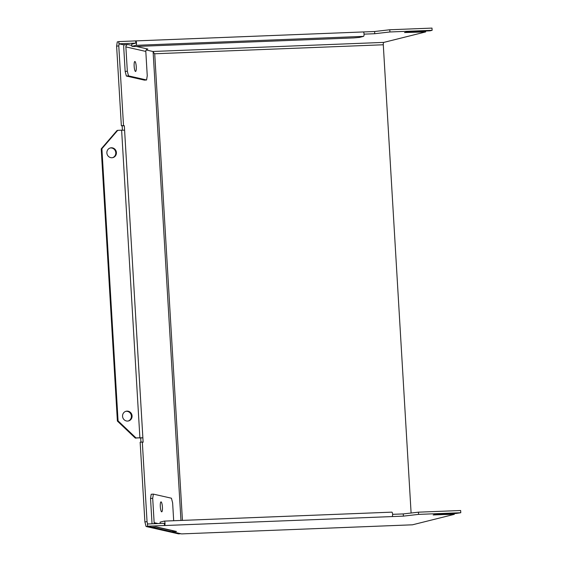 <?xml version="1.0" encoding="UTF-8"?>
<svg xmlns="http://www.w3.org/2000/svg" width="562" height="562" viewBox="0 0 562 562"><rect width="100%" height="100%" fill="white"/><g stroke="black" fill="none" stroke-linecap="round" stroke-linejoin="round"><path stroke-width="0.84" d="M460.784 512.727L460.65 510.514L418.444 512.172L403.263 513.921L403.39 516.134L418.578 514.385L460.784 512.727L455.937 513.492L435.887 514.279L433.169 514.961L443.72 514.546L443.685 513.977M403.39 516.134L392.037 516.576A2.22 0.688 -92.3 0 0 392.592 514.265A2.22 0.688 -92.3 0 0 391.819 512.144A2.22 0.688 -92.3 0 0 391.77 512.151L164.287 521.107M391.819 512.144L164.245 521.1A2.22 0.688 -92.3 0 1 165.017 523.222A2.22 0.688 -92.3 0 1 164.462 525.533L392.037 516.576L147.581 526.201L151.775 527.149L156.573 526.945A4.44 4.334 -77.2 0 1 155.491 526.882M155.477 526.882L175.253 531.371A4.44 4.334 -77.2 0 0 176.503 531.462L172.632 531.884L181.547 533.893M443.72 514.546L454.321 514.342L412.494 524.803A4.44 1.377 87.7 0 1 412.41 524.817A4.44 1.377 87.7 0 1 412.318 524.81M418.444 512.172L418.578 514.385M403.263 513.921L392.592 514.335M164.462 525.533L164.329 523.32L147.448 523.988L147.581 526.201M164.245 521.1A2.22 0.688 -92.3 0 0 164.195 521.107L160.121 522.126L160.198 523.482M173.686 520.728L172.625 502.849L171.431 498.213L153.37 494.117L152.702 498.332L150.532 498.487L151.979 522.829A4.44 4.334 -77.2 0 0 152.14 523.798M158.084 523.566L154.143 522.674A2.22 2.171 -77.2 0 0 154.473 523.707M172.562 530.76L172.632 531.884M454.321 514.342L454.279 513.556M411.103 513.015L383.284 44.77A2.22 0.688 -92.3 0 1 383.832 42.389L425.659 31.929L404.507 32.547L407.225 31.872L430.063 30.826L432.122 30.313L431.988 28.1L389.789 29.758L374.601 31.507L363.333 31.95M180.957 520.447L153.131 52.154L154.719 53.769L182.439 520.384M147.63 523.981L147.047 521.712L142.312 442.048L143.134 442.231L124.595 130.215L142.867 437.805L139.896 437.784L121.624 130.187L124.595 130.215L124.335 125.79L123.514 125.6L118.779 45.936L119.116 43.829M153.131 52.154L154.719 53.769L383.284 44.77M146.078 526.503L178.533 533.872L180.704 533.717L148.242 526.348L146.078 526.503L144.884 521.866L140.149 442.203L142.312 442.048M118.8 41.771L117.282 41.883L116.615 46.098L121.35 125.762L124.335 125.79M122.418 130.159L122.165 125.944M142.867 437.805L140.704 437.967L140.95 442.146M153.307 51.788L153.665 52.947M383.832 42.389L152.871 51.479L146.211 49.983M118.919 43.787L135.8 43.119L135.667 40.907L118.786 41.574L118.919 43.787L123.113 44.735L127.918 44.531A2.22 2.171 102.8 0 0 125.881 46.899L127.328 71.241L125.157 71.402L126.352 76.039L144.413 80.134L146.584 79.98L147.251 75.765L145.804 51.423A2.22 2.171 102.8 0 1 147.841 49.049L147.089 49.245M432.122 30.313L389.916 31.971L374.735 33.72L364.064 34.142M415.023 31.563L415.058 32.132M425.617 31.149L425.659 31.929M125.157 71.402L123.71 47.053A4.44 4.334 102.8 0 1 124.237 44.658M135.667 40.907A2.22 0.688 87.7 0 1 135.716 40.9A2.22 0.688 87.7 0 1 136.482 43.021A2.22 0.688 87.7 0 1 135.934 45.332L131.852 46.358L134.711 46.527L353.849 37.907L359.427 37.401L363.509 36.375L135.934 45.332M135.758 40.907L363.242 31.95A2.22 0.688 87.7 0 1 363.291 31.943A2.22 0.688 87.7 0 1 364.057 34.064A2.22 0.688 87.7 0 1 363.509 36.375M374.735 33.72L374.601 31.507M389.916 31.971L389.789 29.758M135.8 43.119L131.719 44.145L131.852 46.358M146.584 79.98L128.522 75.877L127.328 71.241M136.25 66.716A4.995 1.033 85.9 0 0 134.845 61.497A4.995 1.033 85.9 0 0 134.156 66.239A4.995 1.033 85.9 0 0 135.561 71.465A4.995 1.033 85.9 0 0 136.25 66.716M128.522 75.877L126.352 76.039M118.779 45.936L116.615 46.098M123.514 125.6L121.35 125.762M101.898 148.705L118.069 420.896L136.004 437.931L139.896 437.784L135.323 438.107L117.388 421.064L101.216 148.881L101.898 148.705L117.725 130.342L121.624 130.187M127.005 411.117A4.995 4.742 76 0 0 122.607 416.765A4.995 4.742 76 0 0 128.515 420.945A4.995 4.742 76 0 0 127.005 411.117M111.95 157.739A4.995 4.742 -104 0 1 110.44 147.911A4.995 4.742 -104 0 1 116.355 152.091A4.995 4.742 -104 0 1 111.95 157.739M110.11 148.01A4.995 4.742 -104 0 1 112.526 157.683M117.725 130.342L117.044 130.51L101.216 148.881M128.171 421.015A4.995 4.742 76 0 0 125.755 411.349M140.704 437.967L139.214 437.953M147.047 521.712L144.884 521.866M135.323 438.107L136.004 437.931M117.388 421.064L118.069 420.896M154.143 522.674L152.702 498.332M162.411 507.086A4.995 1.033 -94.1 0 1 161.73 511.834A4.995 1.033 -94.1 0 1 160.318 506.608A4.995 1.033 -94.1 0 1 161.006 501.866A4.995 1.033 -94.1 0 1 162.411 507.086M150.532 498.487L151.199 494.272L153.37 494.117M176.503 531.462L156.573 526.945M412.41 524.817L181.54 533.9L412.494 524.803M147.841 49.049L136.425 46.463M131.796 45.41L127.918 44.531M145.804 51.423L125.881 46.899M135.716 40.9L363.291 31.943"/></g></svg>
